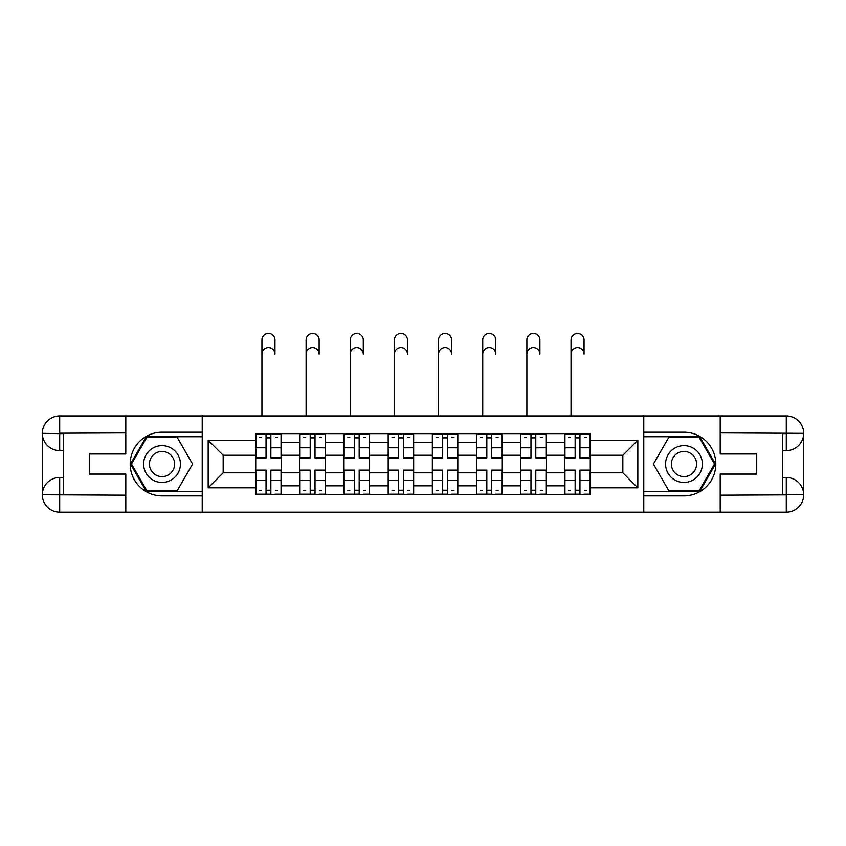 <?xml version="1.0" encoding="UTF-8"?>
<svg xmlns="http://www.w3.org/2000/svg" width="846" height="846" viewBox="0 0 846 846"><rect width="100%" height="100%" fill="white"/><g stroke="black" fill="none" stroke-linecap="round" stroke-linejoin="round"><path stroke-width="1.27" d="M118.154 512.158L727.846 512.158M727.846 415.925L118.154 415.925M299.875 494.466L299.875 442.247L281.189 442.247L281.189 494.466M281.189 442.247L281.189 433.617M299.875 442.247L299.875 433.617M325.35 433.617L325.35 494.466M344.026 494.466L344.026 433.617M369.501 433.617L369.501 494.466M388.187 494.466L388.187 433.617M413.662 433.617L413.662 494.466M432.338 494.466L432.338 433.617M457.813 433.617L457.813 494.466M476.499 494.466L476.499 433.617M501.974 433.617L501.974 494.466M520.65 494.466L520.65 433.617M546.125 433.617L546.125 494.466M564.811 494.466L564.811 433.617M564.811 472.819L546.125 472.819M520.65 472.819L501.974 472.819M476.499 472.819L457.813 472.819M432.338 472.819L413.662 472.819M388.187 472.819L369.501 472.819M344.026 472.819L325.35 472.819M299.875 472.819L281.189 472.819M564.811 455.264L546.125 455.264M520.65 455.264L501.974 455.264M476.499 455.264L457.813 455.264M432.338 455.264L413.662 455.264M388.187 455.264L369.501 455.264M344.026 455.264L325.35 455.264M299.875 455.264L281.189 455.264M223.164 472.819L255.714 472.819L255.714 455.264L223.164 455.264L223.164 472.819L208.169 487.814L208.169 440.269L255.714 440.269L255.714 455.264M590.286 455.264L590.286 472.819L622.836 472.819L622.836 455.264L590.286 455.264L590.286 433.617L255.714 433.617L255.714 440.269M590.286 440.269L637.831 440.269L637.831 487.814L590.286 487.814L590.286 472.819M255.714 472.819L255.714 494.466L590.286 494.466L590.286 487.814M255.714 487.814L208.169 487.814M643.499 512.581L643.499 415.502M202.501 512.581L202.501 415.502M270.857 490.225L266.046 490.225M266.046 437.858L270.857 437.858M315.019 490.225L310.207 490.225M310.207 437.858L315.019 437.858M359.169 490.225L354.358 490.225M354.358 437.858L359.169 437.858M403.331 490.225L398.519 490.225M398.519 437.858L403.331 437.858M447.481 490.225L442.67 490.225M442.67 437.858L447.481 437.858M491.642 490.225L486.831 490.225M486.831 437.858L491.642 437.858M535.793 490.225L530.981 490.225M530.981 437.858L535.793 437.858M579.954 490.225L575.143 490.225M575.143 437.858L579.954 437.858M208.169 440.269L223.164 455.264M622.836 472.819L637.831 487.814M622.836 455.264L637.831 440.269M261.943 354.083L261.943 339.923A6.514 6.514 0 0 1 268.457 333.419A6.514 6.514 0 0 1 274.961 339.923L274.961 354.083A6.514 6.514 88 0 0 268.457 347.569A6.514 6.514 88 0 0 261.943 354.083L261.943 415.502M270.857 457.358L281.052 457.358L281.052 457.961L270.857 457.961L270.857 433.892L281.052 433.892L275.394 433.892M281.052 457.358L281.052 433.892M266.046 437.572L270.857 437.572M259.542 437.572L261.52 437.572M275.394 437.572L277.372 437.572M261.52 433.892L255.862 433.892L255.862 457.961L266.046 457.961L266.046 433.892L270.857 433.892M255.862 433.892L266.046 433.892M266.046 470.725L255.862 470.725L255.862 470.133L266.046 470.133L266.046 494.191L255.862 494.191L261.52 494.191M255.862 470.725L255.862 494.191M270.857 490.511L266.046 490.511M277.372 490.511L275.394 490.511M261.52 490.511L259.542 490.511M275.394 494.191L281.052 494.191L281.052 470.133L270.857 470.133L270.857 494.191L261.943 494.191M281.052 494.191L274.961 494.191M306.104 354.083L306.104 339.923A6.514 6.514 0 0 1 312.608 333.419A6.514 6.514 0 0 1 319.122 339.923L319.122 354.083A6.514 6.514 88 0 0 312.608 347.569A6.514 6.514 88 0 0 306.104 354.083L306.104 415.502M315.019 457.358L325.202 457.358L325.202 457.961L315.019 457.961L315.019 433.892L325.202 433.892L319.545 433.892M325.202 457.358L325.202 433.892M310.207 437.572L315.019 437.572M303.693 437.572L305.681 437.572M319.545 437.572L321.522 437.572M305.681 433.892L300.013 433.892L300.013 457.961L310.207 457.961L310.207 433.892L315.019 433.892M300.013 433.892L310.207 433.892M350.255 354.083L350.255 339.923A6.514 6.514 0 0 1 356.769 333.419A6.514 6.514 0 0 1 363.272 339.923L363.272 354.083A6.514 6.514 88 0 0 356.769 347.569A6.514 6.514 88 0 0 350.255 354.083L350.255 415.502M359.169 457.358L369.364 457.358L369.364 457.961L359.169 457.961L359.169 433.892L369.364 433.892L363.706 433.892M369.364 457.358L369.364 433.892M354.358 437.572L359.169 437.572M347.854 437.572L349.832 437.572M363.706 437.572L365.684 437.572M349.832 433.892L344.174 433.892L344.174 457.961L354.358 457.961L354.358 433.892L359.169 433.892M344.174 433.892L354.358 433.892M63.524 450.601L59.706 450.601A17.406 17.406 0 0 1 42.3 433.332A17.406 17.406 0 0 1 59.706 415.925L202.226 415.925L202.226 432.2L162.03 432.2A31.841 31.841 0 0 0 130.189 464.042A31.841 31.841 0 0 0 162.03 495.883L202.226 495.883L202.226 512.158L59.706 512.158A17.406 17.406 0 0 1 42.3 494.751A17.406 17.406 0 0 1 59.706 477.482L63.524 477.482M202.226 495.883L202.226 432.2M125.8 415.925L125.8 453.995L89.285 453.995L89.285 474.088L125.8 474.088L125.8 512.158M59.706 450.601A17.406 17.406 0 0 1 42.3 433.332L59.706 433.617L59.706 450.601A17.406 17.406 0 0 1 42.3 433.332L42.3 494.751L125.8 495.174M59.706 495.174L59.706 512.158A17.406 17.406 0 0 1 42.3 494.751A17.406 17.406 0 0 1 59.706 477.482L59.706 494.466L63.524 494.466L63.524 433.617L59.706 433.617M202.226 436.726L146.263 436.726L130.485 464.042L146.263 491.357L202.226 491.357M782.476 477.482L786.294 477.482A17.406 17.406 0 0 1 803.7 494.751A17.406 17.406 0 0 1 786.294 512.158L643.774 512.158L643.774 495.883L683.97 495.883A31.841 31.841 0 0 0 715.811 464.042A31.841 31.841 0 0 0 683.97 432.2L643.774 432.2L643.774 415.925L786.294 415.925A17.406 17.406 0 0 1 803.7 433.332A17.406 17.406 0 0 1 786.294 450.601L782.476 450.601M643.774 432.2L643.774 495.883M720.2 512.158L720.2 474.088L756.715 474.088L756.715 453.995L720.2 453.995L720.2 415.925M786.294 477.482A17.406 17.406 0 0 1 803.7 494.751L786.294 494.466L786.294 477.482A17.406 17.406 0 0 1 803.7 494.751L803.7 433.332L720.2 432.909M786.294 432.909L786.294 415.925A17.406 17.406 0 0 1 803.7 433.332A17.406 17.406 0 0 1 786.294 450.601L786.294 433.617L782.476 433.617L782.476 494.466L786.294 494.466M643.774 491.357L699.737 491.357L715.515 464.042L699.737 436.726L643.774 436.726M143.63 464.042A18.401 18.401 0 0 0 162.03 482.442A18.401 18.401 0 0 0 180.431 464.042A18.401 18.401 0 0 0 162.03 445.641A18.401 18.401 0 0 0 143.63 464.042M149.435 464.042A12.595 12.595 0 0 0 162.03 476.636A12.595 12.595 0 0 0 174.625 464.042A12.595 12.595 0 0 0 162.03 451.447A12.595 12.595 0 0 0 149.435 464.042M177.311 437.572L192.592 464.042L177.311 490.511L146.749 490.511L131.468 464.042L146.749 437.572L177.311 437.572M665.569 464.042A18.401 18.401 0 0 0 683.97 482.442A18.401 18.401 0 0 0 702.37 464.042A18.401 18.401 0 0 0 683.97 445.641A18.401 18.401 0 0 0 665.569 464.042M671.375 464.042A12.595 12.595 0 0 0 683.97 476.636A12.595 12.595 0 0 0 696.565 464.042A12.595 12.595 0 0 0 683.97 451.447A12.595 12.595 0 0 0 671.375 464.042M699.251 437.572L714.532 464.042L699.251 490.511L668.689 490.511L653.408 464.042L668.689 437.572L699.251 437.572M310.207 470.725L300.013 470.725L300.013 470.133L310.207 470.133L310.207 494.191L300.013 494.191L305.681 494.191M300.013 470.725L300.013 494.191M315.019 490.511L310.207 490.511M321.522 490.511L319.545 490.511M305.681 490.511L303.693 490.511M319.545 494.191L325.202 494.191L325.202 470.133L315.019 470.133L315.019 494.191L306.104 494.191M325.202 494.191L319.122 494.191M354.358 470.725L344.174 470.725L344.174 470.133L354.358 470.133L354.358 494.191L344.174 494.191L349.832 494.191M344.174 470.725L344.174 494.191M359.169 490.511L354.358 490.511M365.684 490.511L363.706 490.511M349.832 490.511L347.854 490.511M363.706 494.191L369.364 494.191L369.364 470.133L359.169 470.133L359.169 494.191L350.255 494.191M369.364 494.191L363.272 494.191M394.416 354.083L394.416 339.923A6.514 6.514 0 0 1 400.919 333.419A6.514 6.514 0 0 1 407.434 339.923L407.434 354.083A6.514 6.514 88 0 0 400.919 347.569A6.514 6.514 88 0 0 394.416 354.083L394.416 415.502M403.331 457.358L413.514 457.358L413.514 457.961L403.331 457.961L403.331 433.892L413.514 433.892L407.857 433.892M413.514 457.358L413.514 433.892M398.519 437.572L403.331 437.572M392.005 437.572L393.993 437.572M407.857 437.572L409.834 437.572M393.993 433.892L388.325 433.892L388.325 457.961L398.519 457.961L398.519 433.892L403.331 433.892M388.325 433.892L398.519 433.892M438.566 354.083L438.566 339.923A6.514 6.514 0 0 1 445.081 333.419A6.514 6.514 0 0 1 451.584 339.923L451.584 354.083A6.514 6.514 88 0 0 445.081 347.569A6.514 6.514 88 0 0 438.566 354.083L438.566 415.502M447.481 457.358L457.675 457.358L457.675 457.961L447.481 457.961L447.481 433.892L457.675 433.892L452.007 433.892M457.675 457.358L457.675 433.892M442.67 437.572L447.481 437.572M436.166 437.572L438.143 437.572M452.007 437.572L453.995 437.572M438.143 433.892L432.486 433.892L432.486 457.961L442.67 457.961L442.67 433.892L447.481 433.892M432.486 433.892L442.67 433.892M482.728 354.083L482.728 339.923A6.514 6.514 0 0 1 489.231 333.419A6.514 6.514 0 0 1 495.745 339.923L495.745 354.083A6.514 6.514 88 0 0 489.231 347.569A6.514 6.514 88 0 0 482.728 354.083L482.728 415.502M491.642 457.358L501.826 457.358L501.826 457.961L491.642 457.961L491.642 433.892L501.826 433.892L496.168 433.892M501.826 457.358L501.826 433.892M486.831 437.572L491.642 437.572M480.317 437.572L482.294 437.572M496.168 437.572L498.146 437.572M482.294 433.892L476.636 433.892L476.636 457.961L486.831 457.961L486.831 433.892L491.642 433.892M476.636 433.892L486.831 433.892M398.519 470.725L388.325 470.725L388.325 470.133L398.519 470.133L398.519 494.191L388.325 494.191L393.993 494.191M388.325 470.725L388.325 494.191M403.331 490.511L398.519 490.511M409.834 490.511L407.857 490.511M393.993 490.511L392.005 490.511M407.857 494.191L413.514 494.191L413.514 470.133L403.331 470.133L403.331 494.191L394.416 494.191M413.514 494.191L407.434 494.191M442.67 470.725L432.486 470.725L432.486 470.133L442.67 470.133L442.67 494.191L432.486 494.191L438.143 494.191M432.486 470.725L432.486 494.191M447.481 490.511L442.67 490.511M453.995 490.511L452.007 490.511M438.143 490.511L436.166 490.511M452.007 494.191L457.675 494.191L457.675 470.133L447.481 470.133L447.481 494.191L438.566 494.191M457.675 494.191L451.584 494.191M486.831 470.725L476.636 470.725L476.636 470.133L486.831 470.133L486.831 494.191L476.636 494.191L482.294 494.191M476.636 470.725L476.636 494.191M491.642 490.511L486.831 490.511M498.146 490.511L496.168 490.511M482.294 490.511L480.317 490.511M496.168 494.191L501.826 494.191L501.826 470.133L491.642 470.133L491.642 494.191L482.728 494.191M501.826 494.191L495.745 494.191M526.878 354.083L526.878 339.923A6.514 6.514 0 0 1 533.392 333.419A6.514 6.514 0 0 1 539.896 339.923L539.896 354.083A6.514 6.514 88 0 0 533.392 347.569A6.514 6.514 88 0 0 526.878 354.083L526.878 415.502M535.793 457.358L545.987 457.358L545.987 457.961L535.793 457.961L535.793 433.892L545.987 433.892L540.319 433.892M545.987 457.358L545.987 433.892M530.981 437.572L535.793 437.572M524.478 437.572L526.455 437.572M540.319 437.572L542.307 437.572M526.455 433.892L520.798 433.892L520.798 457.961L530.981 457.961L530.981 433.892L535.793 433.892M520.798 433.892L530.981 433.892M530.981 470.725L520.798 470.725L520.798 470.133L530.981 470.133L530.981 494.191L520.798 494.191L526.455 494.191M520.798 470.725L520.798 494.191M535.793 490.511L530.981 490.511M542.307 490.511L540.319 490.511M526.455 490.511L524.478 490.511M540.319 494.191L545.987 494.191L545.987 470.133L535.793 470.133L535.793 494.191L526.878 494.191M545.987 494.191L539.896 494.191M571.039 354.083L571.039 339.923A6.514 6.514 0 0 1 577.543 333.419A6.514 6.514 0 0 1 584.057 339.923L584.057 354.083A6.514 6.514 88 0 0 577.543 347.569A6.514 6.514 88 0 0 571.039 354.083L571.039 415.502M579.954 457.358L590.138 457.358L590.138 457.961L579.954 457.961L579.954 433.892L590.138 433.892L584.48 433.892M590.138 457.358L590.138 433.892M575.143 437.572L579.954 437.572M568.628 437.572L570.606 437.572M584.48 437.572L586.458 437.572M570.606 433.892L564.948 433.892L564.948 457.961L575.143 457.961L575.143 433.892L579.954 433.892M564.948 433.892L575.143 433.892M575.143 470.725L564.948 470.725L564.948 470.133L575.143 470.133L575.143 494.191L564.948 494.191L570.606 494.191M564.948 470.725L564.948 494.191M579.954 490.511L575.143 490.511M586.458 490.511L584.48 490.511M570.606 490.511L568.628 490.511M584.48 494.191L590.138 494.191L590.138 470.133L579.954 470.133L579.954 494.191L571.039 494.191M590.138 494.191L584.057 494.191M520.65 442.247L501.974 442.247M476.499 442.247L457.813 442.247M432.338 442.247L413.662 442.247M388.187 442.247L369.501 442.247M344.026 442.247L325.35 442.247M564.811 442.247L546.125 442.247M520.65 485.837L501.974 485.837M476.499 485.837L457.813 485.837M432.338 485.837L413.662 485.837M388.187 485.837L369.501 485.837M344.026 485.837L325.35 485.837M299.875 485.837L281.189 485.837M564.811 485.837L546.125 485.837M270.857 447.798L281.052 447.798M255.862 457.358L266.046 457.358M255.862 447.798L266.046 447.798M266.046 480.285L255.862 480.285M281.052 470.725L270.857 470.725M281.052 480.285L270.857 480.285M315.019 447.798L325.202 447.798M300.013 457.358L310.207 457.358M300.013 447.798L310.207 447.798M359.169 447.798L369.364 447.798M344.174 457.358L354.358 457.358M344.174 447.798L354.358 447.798M125.8 432.909L59.305 433.215M42.3 494.751A17.406 17.406 0 0 1 59.706 477.482M42.3 433.332A17.406 17.406 0 0 1 59.706 415.925L59.706 432.909M720.2 495.174L786.695 494.868M803.7 433.332A17.406 17.406 0 0 1 786.294 450.601M803.7 494.751A17.406 17.406 0 0 1 786.294 512.158L786.294 495.174M310.207 480.285L300.013 480.285M325.202 470.725L315.019 470.725M325.202 480.285L315.019 480.285M354.358 480.285L344.174 480.285M369.364 470.725L359.169 470.725M369.364 480.285L359.169 480.285M403.331 447.798L413.514 447.798M388.325 457.358L398.519 457.358M388.325 447.798L398.519 447.798M447.481 447.798L457.675 447.798M432.486 457.358L442.67 457.358M432.486 447.798L442.67 447.798M491.642 447.798L501.826 447.798M476.636 457.358L486.831 457.358M476.636 447.798L486.831 447.798M398.519 480.285L388.325 480.285M413.514 470.725L403.331 470.725M413.514 480.285L403.331 480.285M442.67 480.285L432.486 480.285M457.675 470.725L447.481 470.725M457.675 480.285L447.481 480.285M486.831 480.285L476.636 480.285M501.826 470.725L491.642 470.725M501.826 480.285L491.642 480.285M535.793 447.798L545.987 447.798M520.798 457.358L530.981 457.358M520.798 447.798L530.981 447.798M530.981 480.285L520.798 480.285M545.987 470.725L535.793 470.725M545.987 480.285L535.793 480.285M579.954 447.798L590.138 447.798M564.948 457.358L575.143 457.358M564.948 447.798L575.143 447.798M575.143 480.285L564.948 480.285M590.138 470.725L579.954 470.725M590.138 480.285L579.954 480.285"/></g></svg>
